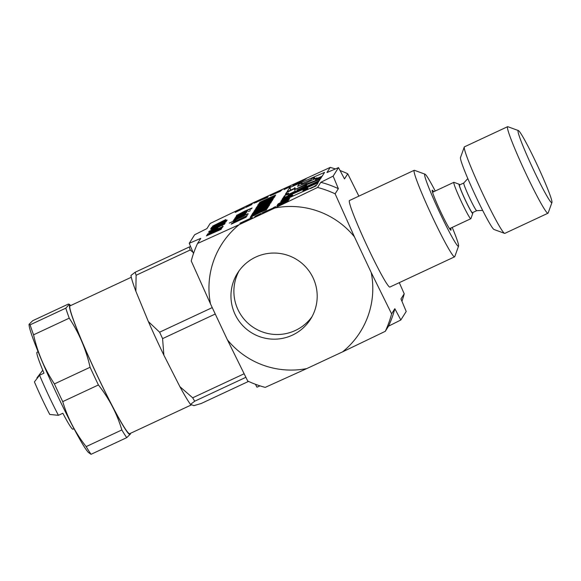 <?xml version="1.0" encoding="UTF-8"?>
<svg xmlns="http://www.w3.org/2000/svg" width="581" height="581" viewBox="0 0 581 581"><rect width="100%" height="100%" fill="white"/><g stroke="black" fill="none" stroke-linecap="round" stroke-linejoin="round"><path stroke-width="0.87" d="M303.914 180.197L301.612 180.698L295.765 183.378L295.177 184.315L303.943 180.183M306.812 368.565L265.219 387.382A103.643 103.302 -147.8 0 1 247.731 381.042L227.374 339.769A81.994 81.732 -147.8 0 0 306.812 368.565L342.63 351.839A81.994 81.732 -147.8 0 0 371.215 272.518L391.601 313.842L394.84 308.693L400.832 319.993L406.199 311.467L400.97 298.946L404.216 293.797L399.285 282.656M358.876 196.138L347.736 173.77L344.497 178.919L338.498 167.597L326.943 172.557L330.19 167.408L252.88 202.907L210.162 223.46L206.916 228.609L194.62 234.775L189.253 243.308L200.786 238.348L197.54 243.497L239.183 224.658A81.994 81.732 -147.8 0 0 210.518 303.95L227.374 339.769M333.131 176.123L338.36 188.665L335.121 193.814L354.432 236.845A81.994 81.732 -147.8 0 0 274.857 208.005L317.575 187.452L320.814 182.303L333.131 176.123L338.498 167.597M371.215 272.518L354.432 236.845M260.019 385.864L256.955 387.178L255.4 384.259M210.518 303.95L191.236 260.971A103.643 103.302 -147.8 0 1 197.54 243.497M193.502 253.498L189.253 243.308M274.857 208.005L239.183 224.658M292.432 335.128A43.161 43.023 32.2 0 1 237.549 273.114A43.161 43.023 32.2 0 1 296.993 259.7A43.161 43.023 32.2 0 1 292.432 335.128M400.832 319.993L388.536 326.166A103.643 103.302 -147.8 0 0 394.84 308.693M347.736 173.77A103.643 103.302 -147.8 0 0 340.067 170.553M335.39 168.926A103.643 103.302 -147.8 0 0 330.19 167.408M401.95 301.278A103.643 103.302 -147.8 0 0 404.216 293.797M388.536 326.166L385.297 331.315L342.63 351.839M385.297 331.315A103.643 103.302 -147.8 0 0 391.601 313.842M335.121 193.814A103.643 103.302 -147.8 0 0 317.575 187.452M338.36 188.665A103.643 103.302 -147.8 0 0 320.814 182.303M311.997 316.725A43.161 43.023 32.2 0 1 245.661 320.937A43.161 43.023 32.2 0 1 239.089 270.833M256.163 202.203L265.945 197.634L257.717 201.215L256.279 202.515M220.649 227.621L215.006 230.17L220.7 227.716M215.093 230.381L215.747 230.076M216.728 227.919L222.981 224.84L216.728 227.919M222.61 224.513L216.967 227.062L222.654 224.607M217.054 227.273L217.708 226.968M225.689 220.787L220.293 223.365L225.697 220.773M213.016 226.706L219.407 223.663L213.089 226.88M244.841 221.688L249.794 219.081L244.891 221.789M287.617 200.002L279.149 203.808L287.704 200.155M272.903 198.092L271.305 198.404L259.722 204.004L272.917 198.085L272.729 197.656L274.668 197.024L272.235 198.441L257.87 204.868L272.729 197.656M311.242 188.106L315.367 186.152L311.242 188.106M307.472 188.244L303.435 190.023L302.883 190.779L306.935 189.021L307.472 188.244M297.53 186.327L305.955 183.138L317.001 177.822L313.275 179.406L314.495 177.466L311.677 178.687L310.98 179.725L301.445 183.901L302.018 182.913L298.794 184.33L297.53 186.327M306.732 185.579L296.956 190.038L306.732 185.579L307.044 186.247M273.44 196.131L265.735 199.864L273.484 196.225M267.529 206.633L265.931 206.945L254.347 212.544L267.543 206.625L267.354 206.197L269.286 205.572L266.861 206.981L252.495 213.409L267.354 206.197M268.262 210.765L271.102 209.037L266.127 211.361L268.306 210.859M239.655 217.33L235.341 219.197L239.699 217.41M245.77 216.553L233.533 222.044L245.778 216.546M233.533 222.044L247.404 215.566L233.62 222.262M218.681 224.803L224.941 221.724L218.681 224.803M224.404 222.588L212.145 228.311L224.477 222.726M219.415 229.386L213.568 232.109L219.458 229.466M303.093 179.921L306.034 178.912L302.425 180.96L292.947 185.455L293.717 184.235L303.159 180.066M280.129 191.381L270.238 195.732L272.859 193.974L272.38 194.737L272.917 194.657L278.916 191.861L280.238 190.532L282.381 189.529L280.129 191.381M272.38 194.737L272.976 194.773M267.754 197.322L253.933 203.241L266.541 197.024L268.182 196.589L263.229 199.319L267.754 197.322M244.608 207.925L235.174 212.428L235.944 211.208L238.087 210.213L237.411 211.288L244.608 207.925M208.928 233.86L207.192 234.666L207.635 233.969L222.712 227.149L208.928 233.86M220.983 227.948L220.613 228.006M222.124 227.549L222.712 227.149M209.472 232.661L223.227 226.321L209.552 232.865M217.831 227.803L208.55 232.153L217.904 227.984M222.407 225.689L222.036 225.748M224.644 224.077L209.058 231.347L224.651 224.048M211.433 229.553L225.188 223.213L211.513 229.756M215.805 225.66L211.528 227.403L216.234 224.941L227.171 220.097L215.805 225.66M225.842 219.538L212.573 226.125L225.915 219.756M235.813 220.046L229.248 223.097L235.813 220.046M244.369 215.841L233.141 221.085L244.369 215.841M241.485 215.994L234.201 219.4L244.143 214.534L234.622 218.732L245.85 213.488L241.485 215.994M250.353 210.634L248.385 211.549L250.353 210.634M237.026 216.473L247.114 211.767L237.084 216.626M251.573 208.695L249.605 209.61L251.573 208.695M236.954 215.21L244.703 211.099L252.139 207.983L236.678 215.275M238.45 214.621L239.002 214.36M245.255 221.143L239.851 223.286L252.328 217.461L251.558 218.681L243.345 222.472L241.689 223.06L245.291 221.216M276.832 206.015L286.607 201.425L277.137 205.529L286.912 200.939L277.529 204.904L288.575 199.951L286.6 201.266L288.35 200.67L287.29 201.273L276.832 206.015M289.215 199.29L277.551 204.519L289.222 199.261M250.2 217.439L250.68 216.677L266.795 209.153L266.316 209.915L260.375 212.261L250.2 217.439M253.214 214.788L251.304 215.682L251.842 214.832L265.64 208.848L267.935 207.337L267.427 208.143L253.636 214.12L253.214 214.788M269.402 205.013L253.287 212.537L267.63 205.325L253.832 211.666L269.947 204.142L256.737 210.816L269.402 205.013M271.138 202.253L255.023 209.777L269.373 202.566L255.567 208.906L271.683 201.382L258.472 208.056L271.138 202.253M257.971 207.228L256.061 208.121L256.599 207.272L270.397 201.287L272.692 199.777L272.191 200.576L258.4 206.553L257.971 207.228M273.215 198.949L257.1 206.473L271.087 199.828L261.842 203.916L271.545 199.094L257.761 205.427L273.876 197.903L264.573 202.616L273.215 198.949M310.298 188.585L316.202 185.818L310.298 188.6M314.001 186.559L280.761 201.563L281.48 200.416L292.149 195.528L292.57 194.947L291.989 195.136L282.627 199.276L282.054 199.436L282.736 198.353L283.768 197.881L318.097 182.804L316.899 184.7L314.001 186.559M281.611 201.658L286.803 199.196L281.611 201.658M318.831 181.49L317.451 182.95L283.063 198.041L284.458 195.782L287.704 194.279L288.503 193.153L285.307 194.41L286.418 192.638L295.068 188.418L287.029 191.672L289.745 187.54L324.576 172.368L321.99 176.486L315.432 179.558L321.453 177.328L320.647 178.607L304.713 184.7L294.567 189.689L320.138 179.173L319.405 180.531L289.476 194.366L318.831 181.49M259.736 202.29L275.692 195.013L259.191 203.147L263.876 200.765L259.736 202.29M258.843 203.706L275.314 195.615L274.697 196.596L258.843 203.706M258.327 206.371L273.092 199.145L258.327 206.371M257.339 207.933L272.111 200.706L257.339 207.933M254.558 210.685L262.982 206.182L270.949 202.878L254.26 210.743M256.09 209.806L256.497 209.908M253.803 213.852L251.893 214.745L252.43 213.895L266.229 207.911L268.524 206.4L268.023 207.206L254.224 213.183L253.803 213.852M252.67 215.66L250.76 216.546L251.203 215.841L267.318 208.318L252.67 215.66M288.045 199.486L278.248 203.808L284.051 200.823L288.278 199.007L289.599 198.615L286.506 200.184L288.06 199.486M273.455 207.599L275.619 206.589L269.424 210.344L262.118 212.893L273.564 207.831M254.899 216.35L261.218 213.314L259.09 214.396L258.48 215.362L260.455 214.527L254.209 217.447L256.337 216.364L256.947 215.391L254.899 216.35M247.746 210.475L236.518 215.718L247.746 210.475M243.257 213.191L235.966 216.59L245.908 211.738L236.387 215.929L247.615 210.685L243.257 213.191M246.526 212.414L235.298 217.657L246.526 212.414M242.03 215.13L234.746 218.536L244.688 213.677L235.167 217.868L246.395 212.624L242.03 215.13M233.773 220.076L245.4 214.498L233.816 220.155M234.07 219.865L233.656 219.988M240.694 216.945L241.202 216.706M243.73 215.26L243.119 215.391M233.395 220.787L248.007 213.677L233.199 220.809M248.196 214.062L246.228 214.977L248.196 214.062M246.155 217.2L231.187 224.186L238.609 220.613L238.936 220.09L231.703 223.365L246.671 216.379L240.374 219.785L246.155 217.2M219.633 223.271L217.817 224.113L219.633 223.271M226.597 220.962L211.019 228.239L226.605 220.94M226.067 221.811L210.482 229.088L226.067 221.811M217.679 226.379L215.856 227.229L217.679 226.379M215.718 229.488L213.902 230.337L215.718 229.488M213.394 232.393L206.727 235.414L212.276 232.364L221.775 228.289L213.394 232.393M221.078 229.393L206.422 235.886L221.535 228.674L221.078 229.393M251.893 204.534L245.574 207.577L247.702 206.495L248.312 205.521L246.337 206.357L252.582 203.444L250.455 204.527L249.845 205.492L251.893 204.534M290.377 186.566L284.058 189.609L286.186 188.527L286.796 187.554L284.821 188.389L291.066 185.477L288.931 186.552L288.321 187.525L290.377 186.566M286.796 187.554L287.094 188.186M248.312 205.521L248.61 206.161M219.771 229.495L219.967 229.909M212.276 232.364L212.486 232.821M238.936 220.09L239.118 220.482M245.603 216.147L245.792 216.539M256.947 215.391L257.245 216.023M264.377 211.833L264.551 212.203M265.626 211.491L265.793 211.854M251.203 215.841L251.399 216.248M252.43 213.895L252.662 214.389M266.621 207.294L266.839 207.758M273.404 196.501L273.673 197.075M290.427 190.299L295.046 188.004M317.241 178.338L322.172 176.188M289.026 194.207L295.264 191.178M284.378 195.884L284.995 197.191M284.458 195.782L285.104 197.148M287.704 194.279L288.379 195.71M287.885 194.141L288.583 195.623M288.503 193.153L289.476 195.223M288.51 193.103L289.505 195.216M286.418 192.638L286.949 193.763M294.908 188.527L295.286 189.326M295.068 188.418L295.453 189.239M289.57 187.634L290.653 189.936M289.745 187.54L290.827 189.842M315.432 179.558L315.861 180.466M294.567 189.689L295.468 191.599M289.476 194.366L289.81 195.078M298.431 189.391L298.75 190.081M296.956 190.038L297.29 190.757M302.018 182.913L302.302 183.523M314.495 177.466L315.055 178.65M317.001 177.822L317.379 178.628M316.848 177.902L317.219 178.701M305.955 183.138L306.39 184.061M305.722 183.233L306.158 184.155M294.821 187.54L295.591 189.174M281.48 200.416L281.785 201.077M282.381 199.995L282.693 200.656M285.939 198.39L286.244 199.043M290.217 196.487L290.522 197.133M292.149 195.528L292.49 196.255M292.403 195.216L292.824 196.102M292.57 194.947L293.064 195.993M282.736 198.353L283.078 199.08M283.768 197.881L284.116 198.622M307.719 188.171L308.25 189.297M307.429 188.636L307.828 189.486M306.935 189.021L307.269 189.74M305.345 189.762L305.671 190.466M303.928 190.394L304.262 191.098M302.883 190.779L303.231 191.519M256.599 207.272L256.831 207.758M270.79 200.663L271.007 201.128M251.842 214.832L252.074 215.326M266.033 208.23L266.251 208.695M250.68 216.677L250.89 217.12M249.881 218.95L250.077 219.371M250.186 218.463L250.513 219.168M207.635 233.969L207.824 234.375M235.944 211.208L236.278 211.912M270.717 194.976L271.015 195.601M280.238 190.532L280.536 191.164M293.717 184.235L294.044 184.94M464.277 147.044L460.479 157.582A39.791 2.702 65 0 0 474.989 194.613A39.791 2.702 65 0 0 494.068 229.517L504.584 233.366A47.744 3.246 -115 0 1 481.693 191.483A47.744 3.246 -115 0 1 464.277 147.044A47.744 3.246 -115 0 1 464.43 146.848L507.591 126.694A47.744 3.246 65 0 0 524.854 171.33A47.744 3.246 65 0 0 547.992 213.22A47.744 3.246 65 0 0 548.152 213.024L551.95 202.493A39.791 2.702 -115 0 1 532.537 167.742A39.791 2.702 -115 0 1 518.361 130.551A39.791 2.702 -115 0 1 533.053 156.274A39.791 2.702 -115 0 1 551.95 202.493M463.783 182.986L459.462 185.005A15.28 1.039 65 0 0 464.989 199.283A15.28 1.039 65 0 0 472.389 212.69L476.71 210.678A15.28 1.039 65 0 1 469.303 197.271A15.28 1.039 65 0 1 463.783 182.986L467.814 178.599M459.201 184.257L453.943 182.332A20.081 1.365 65 0 0 453.834 182.332A20.081 1.365 65 0 0 461.096 201.106A20.081 1.365 65 0 0 470.828 218.717A20.081 1.365 65 0 0 470.893 218.638L472.789 213.372A16.101 1.097 -115 0 1 464.938 199.312A16.101 1.097 -115 0 1 459.201 184.257A16.101 1.097 -115 0 1 459.774 184.86M472.702 212.544A16.101 1.097 -115 0 1 472.789 213.372M518.361 130.551L507.838 126.702A47.744 3.246 65 0 0 507.591 126.694M547.992 213.22L504.831 233.373A47.744 3.246 -115 0 1 504.584 233.366M433.666 191.752A22.056 1.496 65 0 0 432.199 190.307A22.056 1.496 65 0 0 438.502 207.061A22.056 1.496 65 0 0 449.425 228.5A22.056 1.496 65 0 0 450.82 230.192A22.056 1.496 65 0 0 450.66 228.137M452.207 227.411A39.791 2.702 -115 0 1 458.562 246.097A39.791 2.702 -115 0 1 455.715 243.199A39.791 2.702 -115 0 1 434.937 202.115A39.791 2.702 -115 0 1 424.972 174.162A39.791 2.702 -115 0 1 435.22 191.026M424.972 174.162L414.449 170.313A47.744 3.246 65 0 0 414.202 170.306A47.744 3.246 65 0 0 427.057 205.304A47.744 3.246 65 0 0 451.343 253.163A47.744 3.246 65 0 0 454.603 256.831A47.744 3.246 65 0 0 454.763 256.635L458.562 246.097M454.603 256.831L389.866 287.058A47.744 3.246 -115 0 1 386.605 283.39A47.744 3.246 -115 0 1 362.312 235.53A47.744 3.246 -115 0 1 349.464 200.532L414.202 170.306M192.979 252.248L190.212 250.004A80.214 5.454 -115 0 1 189.275 246.976L190.597 246.547M190.212 250.004L136.114 275.263A80.214 5.454 -115 0 1 135.177 272.235L189.275 246.976M215.26 314.023L162.586 338.621A80.214 5.454 -115 0 1 159.615 332.187L212.239 307.618M245.865 377.316L194.7 401.21L190.488 404.42L193.996 405.625L201.295 403.461L248.523 381.412M194.7 401.21A80.214 5.454 -115 0 1 192.674 397.803L244.1 373.786M136.114 275.263L135.86 291.263A73.845 5.018 -115 0 1 130.965 275.452L135.177 272.235M162.586 338.621L163.864 355.144A73.845 5.018 -115 0 1 148.366 321.562L159.615 332.187M190.488 404.42A73.845 5.018 -115 0 1 179.878 386.648L192.674 397.803M179.878 386.648L163.864 355.144M148.366 321.562L135.86 291.263M131.291 277.253L70.025 305.86A70.541 4.793 65 0 0 109.177 399.866A70.541 4.793 65 0 0 129.708 433.687L191.585 404.797M65.806 308.162L69.35 304.299L68.391 304.052L32.71 320.712L29.05 324.314L30.125 324.823L65.806 308.162A77.665 5.28 -115 0 0 69.241 318.163L33.56 334.83A77.665 5.28 -115 0 1 30.125 324.823M69.35 304.299L70.671 305.555A71.303 4.844 65 0 0 96.802 374.643A71.303 4.844 65 0 0 130.355 433.39L130.398 434.043L126.738 437.646A77.665 5.28 -115 0 1 121.843 429.955C116.97 413.585 109.155 398.588 98.414 384.963A77.665 5.28 -115 0 1 94.224 376.154A77.665 5.28 -115 0 1 90.091 367.265C86.075 349.53 79.125 333.16 69.241 318.163M126.738 437.646L91.057 454.306A77.665 5.28 -115 0 1 86.162 446.615L121.843 429.955M98.414 384.963L62.733 401.624A77.665 5.28 -115 0 1 58.543 392.814A77.665 5.28 -115 0 1 54.411 383.925L90.091 367.265M91.057 454.306L88.559 452.592A71.303 4.844 -115 0 1 56.517 393.453A71.303 4.844 -115 0 1 29.108 325.273L29.05 324.314M62.733 401.624C67.614 417.986 75.421 432.99 86.162 446.615M33.56 334.83C37.576 352.565 44.526 368.928 54.411 383.925M58.427 415.321A42.442 2.883 -115 0 1 48.724 395.705A42.442 2.883 -115 0 1 39.559 375.232L34.424 381.884A34.482 2.346 65 0 0 49.755 414.456L58.427 415.321L62.857 413.251A42.442 2.883 65 0 0 72.937 429.192L74.012 428.684M38.099 351.774L37.024 352.275A42.442 2.883 65 0 0 43.989 373.162L39.559 375.232M37.133 378.376L36.952 377.868L42.769 370.235M266.541 197.024L266.773 197.518M482.666 210.402L476.71 210.678M449.534 228.66L470.828 218.717M432.54 192.275L453.834 182.332"/></g></svg>
